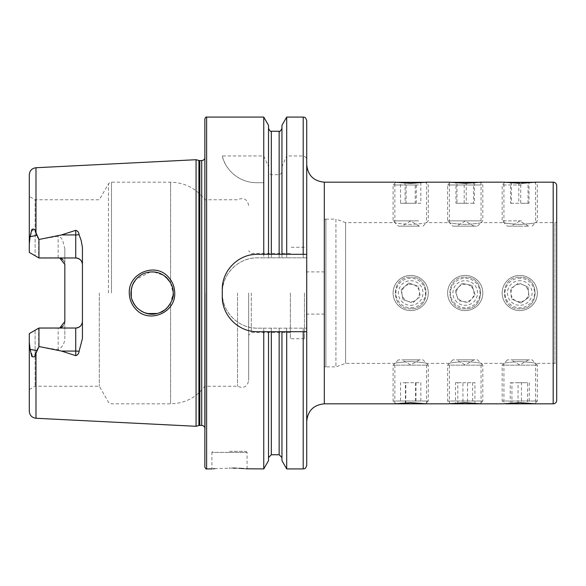 <?xml version="1.0" encoding="UTF-8"?>
<svg xmlns="http://www.w3.org/2000/svg" width="586" height="586" viewBox="0 0 586 586"><rect width="100%" height="100%" fill="white"/><g stroke="black" fill="none" stroke-linecap="round" stroke-linejoin="round"><path stroke-width="0.44" stroke-dasharray="2.93 2.2" d="M168.072 276.731C155.18 262.096 128.246 273.237 129.286 293C129.396 299.321 131.623 304.757 135.959 309.291C149.108 323.933 175.727 312.668 174.723 293C174.599 286.686 172.379 281.258 168.072 276.731M173.097 295.117L173.2 293C173.317 296.78 172.13 300.684 169.647 304.727C167.325 308.082 164.19 310.668 160.227 312.477C151.701 315.737 144.017 314.228 137.183 307.943C132.407 301.871 130.341 296.89 130.978 293C131.11 288.752 132.136 285.089 134.062 282.02C136.992 277.618 140.537 274.688 144.705 273.223C152.397 270.827 159.766 271.296 167.017 278.072C171.434 283.192 173.493 288.166 173.2 293L170.57 303.196L172.518 298.318M306.72 293L306.72 421.422L306.72 293M394.854 403.827L394.854 363.364C395.792 362.771 401.073 362.17 410.691 361.562C401.066 362.17 395.792 362.771 394.854 363.364L345.601 363.364L335.932 366.887L335.932 219.113L345.601 222.636L345.601 363.364L345.601 222.636L394.854 222.636L394.854 182.173L410.691 183.308L426.52 182.173L426.52 222.636C425.597 223.229 420.316 223.83 410.691 224.438C401.066 223.83 395.792 223.229 394.854 222.636C395.792 223.229 401.073 223.83 410.691 224.438C420.308 223.83 425.583 223.229 426.52 222.636L449.389 222.636L449.389 182.173L465.225 183.308L481.055 182.173L481.055 222.636C480.132 223.229 474.85 223.83 465.225 224.438C455.6 223.83 450.319 223.229 449.389 222.636C450.326 223.229 455.608 223.83 465.225 224.438C474.843 223.83 480.117 223.229 481.055 222.636L503.923 222.636C504.861 223.229 510.142 223.83 519.76 224.438C510.135 223.83 504.854 223.229 503.923 222.636L503.923 182.173L521.262 183.301M481.055 403.827L481.055 363.364C480.132 362.771 474.85 362.17 465.225 361.562C455.6 362.17 450.319 362.771 449.389 363.364C450.326 362.771 455.608 362.17 465.225 361.562C474.843 362.17 480.117 362.771 481.055 363.364L503.923 363.364C504.861 362.771 510.142 362.17 519.76 361.562C510.135 362.17 504.854 362.771 503.923 363.364L503.923 403.827M450.319 403.703L465.225 402.692L480.132 403.703L482.813 401.014L447.631 401.014L482.813 401.014L482.813 365.129L447.631 365.129L482.813 365.129L477.539 359.848L452.912 359.848L477.539 359.848M504.854 403.703L519.76 402.692L534.666 403.703L537.347 401.014L502.165 401.014L537.347 401.014L537.347 365.129L502.165 365.129L537.347 365.129L532.073 359.848L507.447 359.848L532.073 359.848M395.784 403.703L410.691 402.692L425.597 403.703L428.278 401.014L393.096 401.014L428.278 401.014L428.278 365.129L393.096 365.129L428.278 365.129L423.004 359.848L398.377 359.848L423.004 359.848M410.691 308.829C390.291 309.818 390.232 276.211 410.691 277.171C390.261 276.182 390.261 309.818 410.691 308.829C431.091 309.818 431.142 276.204 410.691 277.171C431.113 276.189 431.12 309.811 410.691 308.829M465.225 308.829C444.825 309.818 444.767 276.211 465.225 277.171C444.796 276.182 444.796 309.818 465.225 308.829C485.626 309.818 485.677 276.204 465.225 277.171C485.648 276.189 485.655 309.811 465.225 308.829M519.76 308.829C499.36 309.818 499.294 276.211 519.76 277.171C499.331 276.182 499.331 309.818 519.76 308.829C540.16 309.818 540.211 276.204 519.76 277.171C540.182 276.189 540.189 309.811 519.76 308.829M519.76 183.308L535.589 182.173L535.589 222.636C534.666 223.229 529.385 223.83 519.76 224.438C529.378 223.83 534.652 223.229 535.589 222.636L554.942 222.636L554.942 363.364L554.942 222.636A1.758 1.758 0 0 0 556.7 220.871L556.7 365.129A1.758 1.758 0 0 0 554.942 363.364L535.589 363.364C534.666 362.771 529.385 362.17 519.76 361.562C529.378 362.17 534.652 362.771 535.589 363.364L535.589 403.827M426.52 403.827L426.52 363.364C425.597 362.771 420.316 362.17 410.691 361.562C420.308 362.17 425.583 362.771 426.52 363.364L449.389 363.364L449.389 403.827M325.897 219.113L335.932 219.113L335.932 366.887L325.897 366.887L325.897 219.113L325.897 366.887A1.406 1.406 0 0 1 324.49 365.481L324.49 220.519A1.406 1.406 0 0 1 325.897 219.113M229.492 451.323L246.032 451.323L229.492 451.323M232.891 468.068L214.74 468.654M213.26 468.785L211.905 468.917L211.905 452.385L229.492 452.385L211.905 452.385L212.96 451.323M38.625 328.219L35.109 330.248L35.109 386.233L35.109 330.248L29.3 333.602L29.3 389.587L29.3 333.602L38.625 328.219L58.153 328.219A6.688 6.688 0 0 0 59.75 328.028L38.625 328.219L38.625 346.451L35.988 351.747C35.614 354.2 34.471 355.651 32.567 356.105L30.311 349.622L29.3 342.019L29.3 411.233M29.6 240.612L29.3 252.398L38.625 257.781L38.625 239.549L35.988 234.254C35.614 231.785 34.471 230.335 32.552 229.902L30.311 236.378L29.6 240.612M38.625 257.781L58.153 257.781L38.625 257.781L35.109 255.752L35.109 199.767L35.109 255.752L29.3 252.398L29.3 196.413L29.3 252.398L38.962 257.972L75.741 257.972M62.944 259.803A6.688 6.688 0 0 1 64.834 264.469L64.834 248.735L62.702 240.612C61.889 238.341 60.373 236.869 58.153 236.202L38.625 239.549M131.293 296.611L132.121 299.849M133.938 303.775L135.41 305.936M137.578 308.331L141.358 311.181M143.394 312.235L147.291 313.561M157.173 313.488L160.256 312.47M164.505 310.075L166.021 308.859M168.519 306.258L170.57 303.196C161.524 322.168 129.74 314.03 130.978 293L131.059 291.154M248.669 293L248.669 380.519L248.669 293M251.306 293L251.306 332.584L251.306 293M237.528 293L237.528 386.233L237.528 293M204.866 118.841L204.866 467.159M99.305 293L99.305 386.233L99.305 293M196.068 159.714L196.068 426.286M304.434 293L304.434 338.737L304.434 293M324.49 293L324.49 314.111L324.49 293M290.363 293L290.363 338.737L290.363 293M263.759 117.083L263.759 155.957L222.284 155.957C224.335 166.885 236.532 182.598 256.434 182.7L263.759 182.7L263.759 257.818L257.466 257.818C238.605 257.364 221.83 274.167 222.284 293C221.867 311.862 238.546 328.6 257.466 328.182L263.759 328.182L263.759 468.917M82.428 247.49L82.428 338.51M29.3 342.019L29.3 333.602L38.962 328.028L75.741 328.028M64.834 248.735L64.834 337.265C64.87 342.905 62.636 347.08 58.153 349.798L38.625 346.451M29.3 174.767L29.3 243.981M59.75 257.972L58.153 257.781A6.688 6.688 0 0 1 59.75 257.972M286.708 117.083L286.708 155.957L303.204 155.957C305.54 156.477 306.712 157.993 306.72 160.505L306.72 257.818L263.759 257.818M281.954 125.323L281.954 166.71L286.708 155.957M281.954 254.295L281.954 166.71M268.513 254.295L268.513 170.863C268.498 172.929 269.435 174.196 271.325 174.687L279.141 174.687C281.031 174.196 281.969 172.921 281.954 170.863M268.513 125.323L268.513 170.863M263.759 155.957L268.513 166.71M263.759 328.182L306.72 328.182L306.72 465.401M306.72 328.182L306.72 257.818L257.466 257.818A35.182 35.182 0 0 0 222.284 293A35.182 35.182 0 0 0 257.466 328.182L306.72 328.182M263.759 182.7L256.434 182.7A35.182 35.182 0 0 1 222.284 155.957M286.708 182.7L286.708 257.818M286.708 328.182L286.708 468.917M281.954 182.7L281.954 257.818L281.954 182.7M281.954 331.705L281.954 460.677M268.513 182.7L268.513 257.818L268.513 182.7M268.513 460.677L268.513 331.705M245.776 468.793L244.12 468.646M239.132 468.302L236.231 468.163M204.866 293L204.866 154.36L204.866 293M168.643 279.903L170.57 282.804L163.604 275.303L153.913 271.97M150.302 271.963L135.893 279.463M132.993 284.005L132.106 286.188M131.264 289.528L132.136 286.115M133.513 282.972L135.41 280.064M137.739 277.522L141.475 274.753M142.405 274.241L147.24 272.453M150.155 271.977L153.722 271.955M157.092 272.49L160.432 273.611M163.838 275.464L164.519 275.94M172.387 287.206L170.57 282.804L173.2 293L172.965 289.85M306.72 254.295L257.466 254.295M250.588 254.976A35.182 35.182 0 0 0 222.966 282.577M222.284 289.484L222.284 296.516M222.958 303.394A35.182 35.182 0 0 0 250.552 331.017M257.466 331.705L306.72 331.705M64.834 321.531A6.688 6.688 0 0 1 62.944 326.197A6.688 6.688 0 0 0 64.834 321.531L64.834 337.265M556.7 365.129L556.7 220.871M556.7 400.311L556.7 185.689M324.49 220.519L324.49 365.481M520.632 301.753A8.797 8.797 0 0 1 511.007 293.872A8.797 8.797 0 0 1 518.888 284.247A8.797 8.797 0 0 1 528.513 292.128A8.797 8.797 0 0 1 520.632 301.753M518.537 280.745A12.313 12.313 0 0 1 532.007 291.777A12.313 12.313 0 0 1 520.976 305.255A12.313 12.313 0 0 1 507.505 294.223A12.313 12.313 0 0 1 518.537 280.745M518.009 275.493A17.595 17.595 0 0 1 537.259 291.257A17.595 17.595 0 0 1 521.503 310.507A17.595 17.595 0 0 1 502.253 294.743A17.595 17.595 0 0 1 518.009 275.493A17.595 17.595 0 0 1 537.259 291.257A17.595 17.595 0 0 1 521.503 310.507A17.595 17.595 0 0 1 502.253 294.743A17.595 17.595 0 0 1 518.009 275.493M518.295 278.299A14.775 14.775 0 0 1 534.461 291.535A14.775 14.775 0 0 1 521.225 307.701A14.775 14.775 0 0 1 505.051 294.465A14.775 14.775 0 0 1 518.295 278.299M528.008 287.074L529.012 297.183L520.764 303.109L511.512 298.926L520.764 303.109L529.012 297.183L528.008 287.074L518.749 282.892L510.501 288.817L511.512 298.926L510.501 288.817L518.749 282.892L528.008 287.074M471.115 286.466A8.797 8.797 0 0 1 471.752 298.889A8.797 8.797 0 0 1 459.336 299.534A8.797 8.797 0 0 1 458.692 287.111A8.797 8.797 0 0 1 471.115 286.466M456.977 302.149A12.313 12.313 0 0 1 456.076 284.752A12.313 12.313 0 0 1 473.466 283.851A12.313 12.313 0 0 1 474.367 301.248A12.313 12.313 0 0 1 456.977 302.149M453.439 306.068A17.595 17.595 0 0 1 452.158 281.221A17.595 17.595 0 0 1 477.004 279.932A17.595 17.595 0 0 1 478.286 304.779A17.595 17.595 0 0 1 453.439 306.068A17.595 17.595 0 0 1 452.158 281.221A17.595 17.595 0 0 1 477.004 279.932A17.595 17.595 0 0 1 478.286 304.779A17.595 17.595 0 0 1 453.439 306.068M455.329 303.973A14.775 14.775 0 0 1 454.245 283.104A14.775 14.775 0 0 1 475.121 282.027A14.775 14.775 0 0 1 476.198 302.896A14.775 14.775 0 0 1 455.329 303.973M455.293 290.883L462.09 283.338L472.023 285.455L475.158 295.117L472.023 285.455L462.09 283.338L455.293 290.883L458.42 300.545L468.353 302.662L475.158 295.117L468.353 302.662L458.42 300.545L455.293 290.883M518.925 226.152L528.55 226.152L518.925 226.152M520.925 226.152L507.447 226.152L520.925 226.152M521.423 220.871L502.165 220.871L521.423 220.871M521.423 184.986L502.165 184.986L521.423 184.986M534.535 182.173L504.978 182.173M528.997 182.173L510.523 182.173L528.997 182.173L528.997 203.283L520.72 203.283L520.72 182.173M511.483 182.173L511.483 203.283L520.72 203.283M511.483 203.283L510.523 203.283L510.523 182.173M510.523 203.283L518.793 203.283L518.793 182.173M528.997 203.283L518.793 203.283M528.03 203.283L528.03 182.173M406.75 226.152L419.488 226.152L406.75 226.152M416.207 226.152L398.377 226.152L416.207 226.152M418.572 220.871L393.096 220.871L418.572 220.871M418.572 184.986L393.096 184.986L418.572 184.986M425.465 182.173L395.909 182.173M420.829 182.173L400.553 182.173L420.829 182.173L420.829 203.283L415.24 203.283L415.24 182.173M405.102 182.173L405.102 203.283L415.24 203.283M405.102 203.283L400.553 203.283L400.553 182.173M400.553 203.283L406.142 203.283L406.142 182.173M420.829 203.283L406.142 203.283M416.28 203.283L416.28 182.173M526.528 359.848L510.963 359.848L526.528 359.848M507.447 359.848L502.165 365.129L502.165 401.014L504.978 403.827L534.535 403.827M521.459 403.827L510.238 403.827L521.459 403.827L521.459 382.717L511.937 382.717L511.937 403.827M510.238 403.827L510.238 382.717L511.937 382.717M510.238 382.717L518.061 382.717L518.061 403.827M518.061 382.717L527.583 382.717L527.583 403.827M521.459 382.717L527.583 382.717M529.275 382.717L529.275 403.827M409.013 284.364A8.797 8.797 0 0 1 419.327 291.33A8.797 8.797 0 0 1 412.361 301.636A8.797 8.797 0 0 1 402.055 294.67A8.797 8.797 0 0 1 409.013 284.364M413.027 305.086A12.313 12.313 0 0 1 398.597 295.344A12.313 12.313 0 0 1 408.347 280.914A12.313 12.313 0 0 1 422.777 290.656A12.313 12.313 0 0 1 413.027 305.086M414.031 310.272A17.595 17.595 0 0 1 393.418 296.348A17.595 17.595 0 0 1 407.343 275.728A17.595 17.595 0 0 1 427.956 289.652A17.595 17.595 0 0 1 414.031 310.272A17.595 17.595 0 0 1 393.418 296.348A17.595 17.595 0 0 1 407.343 275.728A17.595 17.595 0 0 1 427.956 289.652A17.595 17.595 0 0 1 414.031 310.272M413.496 307.511A14.775 14.775 0 0 1 396.18 295.813A14.775 14.775 0 0 1 407.878 278.489A14.775 14.775 0 0 1 425.194 290.187A14.775 14.775 0 0 1 413.496 307.511M403.022 299.658L401.088 289.689L408.757 283.031L418.36 286.342L408.757 283.031L401.088 289.689L403.022 299.658L412.617 302.969L420.287 296.311L418.36 286.342L420.287 296.311L412.617 302.969L403.022 299.658M473.635 359.848L456.428 359.848L473.635 359.848M452.912 359.848L447.631 365.129L447.631 401.014L450.444 403.827L480 403.827M462.925 403.827L474.938 403.827L455.505 403.827L462.925 403.827L462.925 382.717L455.505 382.717L455.505 403.827M457.805 403.827L457.805 382.717L455.505 382.717M457.805 382.717L467.518 382.717L467.518 403.827M467.518 382.717L474.938 382.717L474.938 403.827M462.925 382.717L474.938 382.717M472.646 382.717L472.646 403.827M457.205 226.152L474.015 226.152L457.205 226.152M476.455 226.152L452.912 226.152L476.455 226.152M481.267 220.871L447.631 220.871L481.267 220.871M481.267 184.986L447.631 184.986L481.267 184.986M480 182.173L450.444 182.173M473.466 182.173L455.959 182.173L474.484 182.173L473.466 182.173L473.466 203.283L474.484 203.283L474.484 182.173M466.244 182.173L466.244 203.283L474.484 203.283M466.244 203.283L456.985 203.283L456.985 182.173M456.985 203.283L455.959 203.283L455.959 182.173M473.466 203.283L455.959 203.283M464.207 203.283L464.207 182.173M419.481 359.848L401.893 359.848L419.481 359.848M398.377 359.848L393.096 365.129L393.096 401.014L395.909 403.827L425.465 403.827M405.812 403.827L420.843 403.827L400.538 403.827L405.812 403.827L405.812 382.717L400.538 382.717L400.538 403.827M405.409 403.827L405.409 382.717L400.538 382.717M405.409 382.717L415.562 382.717L415.562 403.827M415.562 382.717L420.843 382.717L420.843 403.827M405.812 382.717L420.843 382.717M415.965 382.717L415.965 403.827M324.314 403.827L324.314 182.173M30.311 349.622L36.259 350.794M58.153 257.781L58.153 236.202M170.57 303.196L170.57 403.827L170.57 303.196M111.494 293L111.494 182.173L111.494 293M108.447 293L108.447 183.931L108.447 293M198.903 160.476L198.903 425.524M199.819 160.593L199.819 425.407M201.709 160.593L201.709 425.407M205.181 293L205.181 429.399L205.181 293M206.624 117.083L206.624 468.917M35.988 167.735L35.988 234.254M35.988 351.747L35.988 418.265M303.204 117.083L303.204 155.957M279.141 131.242L279.141 174.687M271.325 131.242L271.325 174.687M303.204 182.7L303.204 257.818M303.204 328.182L303.204 468.917M279.141 182.7L279.141 257.818M279.141 328.182L279.141 454.758M271.325 182.7L271.325 257.818M271.325 328.182L271.325 454.758M170.57 282.804L170.57 182.173L170.57 282.804M30.311 236.378L36.259 235.206M58.153 349.798L58.153 328.219A6.688 6.688 0 0 0 59.75 328.028M229.492 452.385L247.087 452.385L229.492 452.385M553.184 403.827L553.184 182.173M290.363 332.584L251.306 332.584L248.669 335.221M29.3 389.587L35.109 386.233L99.305 386.233L108.447 402.069C108.08 402.37 109.091 402.956 111.494 403.827L170.57 403.827C184.824 403.468 196.259 397.608 204.866 386.233L237.528 386.233C243.534 388.796 247.248 386.892 248.669 380.519M204.866 427.384L204.866 431.64M324.49 314.111L304.434 314.111M304.434 338.737L290.363 338.737M248.669 205.481C247.248 199.108 243.534 197.204 237.528 199.767L204.866 199.767C196.259 188.392 184.824 182.532 170.57 182.173L111.494 182.173C109.091 183.044 108.08 183.63 108.447 183.931L99.305 199.767L35.109 199.767L29.3 196.413M290.363 253.416L251.306 253.416L248.669 250.779M304.434 247.263L290.363 247.263M324.49 271.889L304.434 271.889M204.866 158.616L204.866 154.36M247.087 468.917L247.087 452.385L246.032 451.323M528.55 226.152L519.76 221.076L510.963 226.152M532.073 226.152L537.347 220.871L537.347 184.986L534.666 182.297M504.854 182.297L502.165 184.986L502.165 220.871L507.447 226.152M419.488 226.152L410.691 221.076L401.893 226.152M423.004 226.152L428.278 220.871L428.278 184.986L425.597 182.297M395.784 182.297L393.096 184.986L393.096 220.871L398.377 226.152M528.55 359.848L519.76 364.924L510.963 359.848M474.015 359.848L465.225 364.924L456.428 359.848M474.015 226.152L465.225 221.076L456.428 226.152M477.539 226.152L482.813 220.871L482.813 184.986L480.132 182.297M450.319 182.297L447.631 184.986L447.631 220.871L452.912 226.152M419.488 359.848L410.691 364.924L401.893 359.848"/><path stroke-width="0.88" d="M168.101 276.76C172.401 281.273 174.613 286.686 174.723 293C175.705 312.697 149.078 323.926 135.959 309.291C131.63 304.757 129.411 299.321 129.286 293C128.268 273.23 155.129 262.089 168.101 276.76M173.2 293C173.493 288.173 171.442 283.206 167.047 278.101C159.788 271.296 152.36 270.827 144.705 273.223C140.537 274.688 136.992 277.618 134.062 282.012C132.143 285.082 131.11 288.744 130.978 293C130.766 298.23 132.839 303.211 137.183 307.943C144.471 314.316 152.14 315.832 160.198 312.492C166.717 310.77 174.635 299.021 173.2 293M79.073 234.627A6.688 2.285 0 0 1 75.741 234.935L75.741 257.972C79.879 258.441 82.106 260.675 82.428 264.66A6.688 6.688 0 0 0 75.741 257.972L38.962 257.972L38.962 239.476L61.493 234.935L75.741 230.342C77.74 230.987 78.846 232.415 79.073 234.627L81.249 240.802L82.428 247.49L82.428 338.51L79.073 351.373A6.688 2.285 0 0 0 75.741 351.065L75.741 355.658C77.74 355.013 78.846 353.585 79.073 351.373M395.909 403.827L426.52 403.827L410.691 402.692L394.854 403.827L324.314 403.827L324.314 182.173L394.854 182.173L410.691 183.308L426.52 182.173L449.389 182.173L465.225 183.308L481.055 182.173L503.923 182.173L519.76 183.308M450.444 403.827L481.055 403.827L465.225 402.692L450.319 403.703M504.978 403.827L535.589 403.827L519.76 402.692L504.854 403.703M394.854 403.827L395.784 403.703M426.52 403.827L449.389 403.827M481.055 403.827L503.923 403.827M535.589 403.827L553.184 403.827A3.516 3.516 0 0 0 556.7 400.311L556.7 185.689A3.516 3.516 0 0 0 553.184 182.173L553.184 403.827M521.262 183.301L535.589 182.173L553.184 182.173M214.74 468.654L213.26 468.785M229.492 468.038C206.807 468.99 206.807 468.99 229.492 468.038C252.192 468.998 252.192 468.998 229.492 468.038M172.518 298.318L173.097 295.117M131.264 289.528L131.293 296.611M132.121 299.849L133.938 303.775M135.41 305.936L137.578 308.331M141.358 311.181L143.394 312.235M147.291 313.561L157.173 313.488M160.256 312.47L164.505 310.075M166.021 308.859L168.519 306.258M196.068 293L196.068 159.714L198.903 160.476L198.903 425.524L196.068 426.286L196.068 293M204.866 293L204.866 118.841C205.642 117.295 206.228 116.709 206.624 117.083L206.624 468.917C206.228 469.291 205.642 468.705 204.866 467.159L204.866 293M286.708 254.295L257.466 254.295C238.597 253.892 221.867 270.556 222.284 289.484L222.284 296.516C221.874 315.363 238.517 332.108 257.466 331.705L306.72 331.705L306.72 254.295L286.708 254.295L286.708 117.083L303.204 117.083C304.273 117.801 304.998 115.728 306.72 120.599L306.72 160.505M263.759 254.295L263.759 117.083L206.624 117.083M82.428 321.34A6.688 6.688 0 0 1 75.741 328.028C79.879 327.559 82.106 325.325 82.428 321.34A6.688 6.688 0 0 1 75.741 328.028L38.962 328.028L38.962 346.524L61.493 351.065L75.741 355.658M62.944 259.803A6.688 6.688 0 0 0 59.75 257.972L64.834 264.469L64.834 321.531L59.75 328.028A6.688 6.688 0 0 0 62.944 326.197A6.688 6.688 0 0 1 59.75 328.028M38.962 257.972L29.3 252.398L29.3 243.776L30.084 236.685L31.842 229.434C34.047 228.511 35.424 229.595 35.988 232.686L38.962 239.476M35.988 353.314L35.988 418.265C31.9 417.686 29.666 415.349 29.3 411.233L29.3 342.224L30.084 349.315L31.842 356.566C34.047 357.489 35.424 356.405 35.988 353.314L38.962 346.524M38.962 328.028L29.3 333.602L29.3 342.224M29.3 243.776L29.3 174.767C29.666 170.651 31.9 168.314 35.988 167.735L196.068 159.714M306.72 254.295L306.72 120.599M281.954 254.295L281.954 125.323L286.708 117.083M268.513 254.295L268.513 125.323L263.759 117.083M303.204 331.705L303.204 468.917C304.244 468.243 305.05 470.206 306.72 465.401L306.72 331.705M303.204 468.917L286.708 468.917L286.708 331.705M286.708 468.917L281.954 460.677L281.954 331.705M263.759 331.705L263.759 468.917L268.513 460.677L268.513 331.705M263.759 468.917L245.776 468.793M244.12 468.646L241.937 468.478M241.908 468.478L239.132 468.302M236.231 468.163L232.891 468.068M153.913 271.97L150.302 271.963M135.893 279.463L132.993 284.005M132.106 286.188L131.059 291.154M132.136 286.115L133.513 282.972M135.41 280.064L137.739 277.522M141.475 274.753L142.405 274.241M147.24 272.453L150.155 271.977M153.722 271.955L157.092 272.49M160.432 273.611L163.838 275.464M164.519 275.94L168.643 279.903M172.965 289.85L172.387 287.206M257.466 254.295A35.182 35.182 0 0 0 250.588 254.976M222.966 282.577A35.182 35.182 0 0 0 222.284 289.484M222.284 296.516A35.182 35.182 0 0 0 222.958 303.394M250.552 331.017A35.182 35.182 0 0 0 257.466 331.705M504.854 182.297L534.666 182.297M395.784 182.297L425.597 182.297M450.319 182.297L480.132 182.297M199.819 160.593L201.709 160.593L201.709 425.407L199.819 425.407L199.819 160.593L198.903 160.476M35.988 232.686L35.988 167.735M303.204 254.295L303.204 117.083M279.141 254.295L279.141 131.242C279.544 132.055 280.482 131.118 281.954 128.429M271.325 254.295L271.325 131.242C270.922 132.055 269.978 131.118 268.513 128.429M281.954 457.571L279.141 454.758L279.141 331.705M279.141 454.758L271.325 454.758L271.325 331.705M61.493 234.935L75.741 234.935L75.741 230.342M36.801 235.36L30.084 236.685M75.741 328.028L75.741 351.065L61.493 351.065M36.801 350.64L30.084 349.315M324.314 403.827C313.627 404.867 307.767 410.735 306.72 421.422M199.819 425.407L198.903 425.524M201.709 425.407L203.327 425.795L204.866 427.384M35.988 418.265L196.068 426.286M279.141 131.242L271.325 131.242M271.325 454.758L268.513 457.571M211.905 468.917L206.624 468.917M201.709 160.593L203.327 160.205L204.866 158.616M324.314 182.173C313.627 181.133 307.767 175.265 306.72 164.578"/></g></svg>
